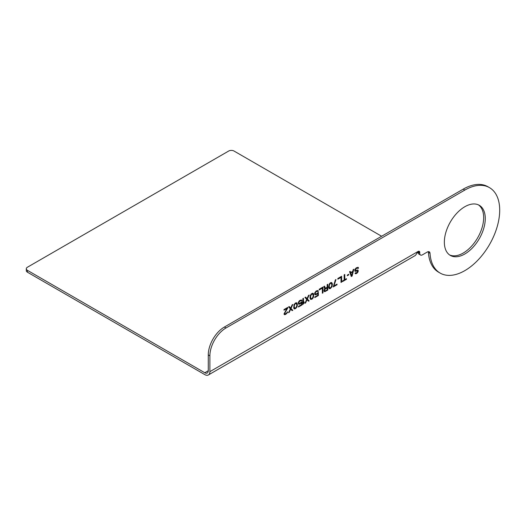 <?xml version="1.0" encoding="UTF-8"?>
<svg xmlns="http://www.w3.org/2000/svg" width="526" height="526" viewBox="0 0 526 526"><rect width="100%" height="100%" fill="white"/><g stroke="black" fill="none" stroke-linecap="round" stroke-linejoin="round"><path stroke-width="0.79" d="M430.018 253.328L428.407 252.401A49.332 28.483 120 0 0 438.539 272.159L440.15 273.086A49.332 28.483 120 0 1 430.018 253.328A3.794 2.189 -60 0 0 429.242 251.809A3.794 2.189 -60 0 0 427.342 252L422.417 254.84A3.794 2.189 120 0 1 420.517 255.031A3.794 2.189 120 0 1 419.735 253.295L419.735 252.362A2.275 1.315 120 0 0 419.261 251.323A2.275 1.315 120 0 0 418.124 251.435L416.105 254.433A7.213 4.162 -120 0 1 415.021 255.662L208.395 374.959A7.213 4.162 -120 0 0 209.887 371.658L418.124 251.435L419.735 252.362M440.15 273.086A49.332 28.483 120 0 0 489.482 244.603A49.332 28.483 120 0 0 489.482 187.637A49.332 28.483 120 0 0 464.813 190.083L225.989 327.968A22.769 13.143 120 0 0 209.887 355.852L209.887 371.658M485.274 218.553A28.937 16.707 120 0 0 479.285 205.304A28.937 16.707 120 0 0 456.982 213.056A28.937 16.707 120 0 0 444.352 242.177A28.937 16.707 120 0 0 450.348 255.426A28.937 16.707 120 0 0 472.644 247.674A28.937 16.707 120 0 0 485.274 218.553M355.583 272.678L355.057 273.356L356.312 273.619L358.094 271.725L358.094 270.239L357.673 269.989L355.786 270.581L355.267 270.265L356.207 268.608L357.463 268.004L357.884 268.503L358.515 268.142L358.094 267.274L356.207 267.865L354.846 269.516L354.846 271.127L355.681 271.383L357.154 270.785L357.568 271.16L356.838 272.573L355.892 272.994L355.583 272.678M351.283 276.518L352.118 276.038L353.801 269.259L353.17 269.621L352.749 271.35L350.651 272.56L350.231 271.317L349.606 271.679L351.283 276.518M347.298 275.111L347.298 275.729L348.764 274.881L348.764 274.263L347.298 275.111M342.479 281.607L346.463 279.306L346.463 278.688L344.78 279.654L344.78 274.46L344.155 274.828L344.155 280.016L342.479 280.989L342.479 281.607M341.012 282.449L341.637 282.087L341.637 276.281L337.863 278.458L337.863 279.201L341.012 277.386L341.012 282.449M335.351 279.911L333.254 286.933L337.028 284.75L337.028 284.132L333.878 285.947L335.976 279.549L335.351 279.911M331.682 282.521L330.525 282.692L329.375 283.856L328.638 287.242L329.059 288.485L329.901 288.741L331.991 286.788L332.412 283.955L331.682 282.521L332.34 283.915L331.926 286.749L330.453 288.465L329.309 288.636M324.345 289.353L323.924 290.957L324.759 291.706L327.803 290.076L327.803 284.27L327.172 284.632L327.172 287.229L325.39 288.255L324.555 286.144L323.819 286.565L324.759 288.866L324.345 289.353M322.353 293.225L322.977 292.864L322.977 287.051L319.203 289.228L319.203 289.971L322.353 288.156L322.353 293.225M315.436 294.126L315.436 292.397L316.797 291.24L317.737 291.562L318.368 291.2L317.842 290.51L316.165 290.983L314.804 292.758L314.594 293.995L315.12 294.803L316.797 294.33L317.842 293.232L317.842 295.211L314.804 296.966L314.804 297.584L318.368 295.527L318.368 292.311L316.165 294.073L315.436 294.126L315.048 293.528L315.679 291.93L317.526 291.187M312.497 293.225L311.241 293.955L310.189 295.796L309.985 298.018L310.715 299.445L312.497 298.788L313.549 296.947L313.647 294.165L313.338 293.482L312.497 293.225M307.046 298.597L305.58 297.098L304.948 297.46L306.73 299.399L304.948 303.272L305.58 302.91L307.046 299.708L308.512 301.214L309.143 300.852L307.362 299.038L309.143 295.04L308.512 295.402L307.046 298.597L305.56 297.111M302.851 298.669L302.851 304.482L304.113 302.891L304.113 301.898L303.482 303.127L303.482 298.308L302.851 298.669M301.28 302.174L299.393 303.633L298.768 302.759L299.813 301.043L302.016 300.635L301.49 299.951L299.813 300.425L298.768 301.523L298.242 302.943L298.452 303.929L299.813 304.133L301.49 302.674L301.49 304.653L298.452 306.402L298.452 307.02L302.016 304.962L302.016 301.753L301.28 302.174M297.4 305.277L296.986 302.923L295.513 302.91L294.047 304.62L293.732 308.012L294.047 308.696L294.889 308.959L296.986 307.006L297.335 304.127L296.664 302.733M289.228 306.54L288.596 306.901L290.378 308.841L288.596 312.714L289.228 312.345L290.694 309.15L292.16 310.656L292.791 310.287L291.01 308.479L292.791 304.482L292.16 304.843L290.694 308.039L289.228 306.54M287.761 308.006L287.761 307.388L283.987 309.564L283.987 310.182L286.92 308.486L283.987 314.015L284.507 314.699L285.559 314.469L287.551 312.451L287.656 311.898L287.13 312.201L286.604 313.121L285.138 313.969L284.612 313.404L287.761 308.006L287.689 307.427M351.703 275.782L350.757 272.994L352.644 271.903L351.703 275.782L350.684 272.948L352.644 271.903M331.893 285.243L331.051 287.459L329.69 287.998L329.164 285.953L330.006 283.738L331.367 283.198L331.893 285.243M325.18 289.116L327.172 287.965L327.172 289.819L325.18 290.97L324.555 290.595L325.107 289.076L327.172 287.965M313.233 296.02L312.391 298.229L311.03 298.775L310.504 296.723L311.346 294.507L312.707 293.968L313.233 296.02M296.881 305.455L296.039 307.671L294.678 308.21L294.152 306.165L294.994 303.949L296.355 303.41L296.881 305.455M449.566 254.919A28.937 16.707 120 0 0 471.559 246.181A28.937 16.707 120 0 0 483.664 217.619A28.937 16.707 120 0 0 478.456 204.877M420.517 255.031L418.906 254.104A3.794 2.189 -60 0 1 418.124 252.362L418.124 251.435M428.407 252.401A3.794 2.189 120 0 0 428.256 251.658M489.482 187.637L487.872 186.71A49.332 28.483 120 0 0 463.202 189.15L224.378 327.04A22.769 13.143 120 0 0 208.276 354.925L208.276 370.731A4.931 2.847 -120 0 1 207.257 372.987A4.931 2.847 -120 0 1 204.785 372.743L27.411 270.338L27.411 272.192A3.794 2.189 180 0 1 26.3 270.647L26.3 268.786A3.794 2.189 0 0 0 27.411 270.338M27.411 272.192L204.785 374.604A7.213 4.162 -120 0 0 208.395 374.959M26.3 268.786A3.794 2.189 0 0 1 27.411 267.234L228.672 151.041A3.794 2.189 0 0 1 234.037 151.041L381.626 236.253M356.207 271.206L356.766 270.798M355.681 271.383L356.135 271.166M355.195 271.337L355.615 271.344M358.41 267.708L358.048 267.267M358.515 268.142L358.337 267.668M357.864 268.438L358.443 268.102M357.463 268.004L357.049 268.122M356.207 268.608L356.976 268.082M355.786 268.977L356.135 268.569M355.477 269.404L355.721 268.931M355.267 269.897L355.405 269.365M355.267 270.265L355.195 269.851M358.094 270.239L357.673 269.989M358.199 270.673L358.022 270.2M358.199 271.166L358.127 270.634M358.094 271.725L358.127 271.127M357.673 272.461L358.022 271.679M357.259 272.948L357.608 272.415M356.838 273.316L357.187 272.909M356.312 273.619L356.766 273.27M355.786 273.796L356.24 273.573M355.339 273.638L355.721 273.757M351.256 276.452L352.052 275.999L353.702 269.312M350.651 272.56L350.185 271.344M347.298 275.65L348.692 274.842L348.692 274.309M342.479 281.522L346.391 279.267L346.391 278.727M344.78 279.654L344.714 274.506M341.012 282.37L341.565 282.048L341.565 276.321M337.863 279.115L341.012 277.386M333.878 285.947L335.871 279.608M333.254 286.848L336.956 284.711L336.956 284.171M329.69 287.998L329.197 287.459L329.197 285.112L329.933 283.698L331.367 283.198M324.312 291.555L327.731 290.036L327.731 284.31M325.39 288.255L324.509 286.17M324.864 291.029L324.483 290.181L325.107 289.076M322.353 293.14L322.911 292.818L322.911 287.091M319.203 289.892L322.353 288.156M314.804 297.499L318.296 295.48L318.296 292.351M315.081 294.77L316.093 294.652L317.842 293.232M317.704 291.496L318.296 291.154L317.809 290.51M310.649 299.406L311.8 299.235L313.266 297.525L313.687 294.685L313.016 293.298M311.03 298.775L310.537 298.229L310.537 295.882L311.274 294.468L312.707 293.968M308.466 301.161L309.071 300.806L307.289 298.992L309.025 295.112M305.001 303.16L307.046 299.708M303.482 303.127L303.41 298.347M302.851 304.396L304.041 302.851L304.041 302.042M298.452 306.941L301.944 304.922L301.944 301.792M298.729 304.206L299.741 304.094L301.49 302.674M301.352 300.938L301.944 300.596L301.457 299.945M299.077 303.568L298.696 302.969L299.011 301.799L300.372 300.642L301.174 300.629M294.297 308.847L296.072 308.19L297.335 305.238M294.678 308.21L294.185 307.671L294.185 305.323L294.922 303.91L296.355 303.41M290.694 308.039L289.208 306.553M292.108 310.603L292.719 310.248L290.937 308.433L292.673 304.547M288.649 312.602L290.694 309.15M284.822 313.904L284.75 312.746L287.689 307.96M284.441 314.66L286.637 313.634L287.564 311.944M283.987 310.103L286.92 308.486M419.735 253.295L418.124 252.362M464.813 190.083L463.202 189.15M225.989 327.968L224.378 327.04M209.887 355.852L208.276 354.925M204.785 372.743L208.276 370.731"/></g></svg>
